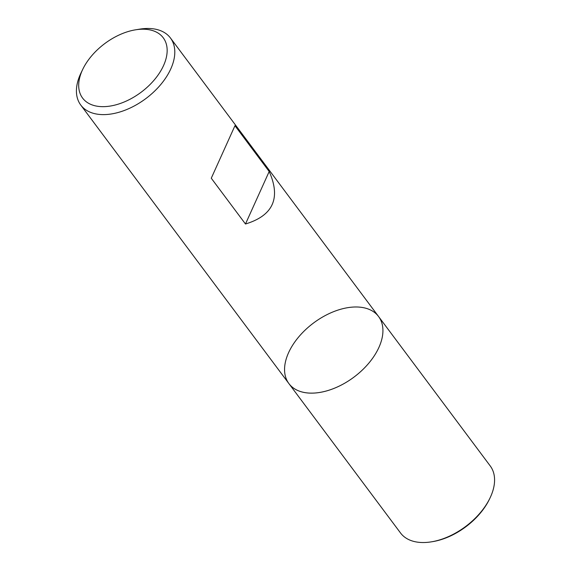 <?xml version="1.0" encoding="UTF-8"?>
<svg xmlns="http://www.w3.org/2000/svg" width="571" height="571" viewBox="0 0 571 571"><rect width="100%" height="100%" fill="white"/><g stroke="black" fill="none" stroke-linecap="round" stroke-linejoin="round"><path stroke-width="0.86" d="M135.563 29.813L139.674 29.15A55.994 33.775 143.2 0 1 145.027 28.55A55.994 33.775 143.2 0 1 170.472 38.021A55.994 33.775 143.2 0 1 145.833 98.59A55.994 33.775 143.2 0 1 80.768 105.057A55.994 33.775 143.2 0 1 80.982 73.002L82.788 69.248A50.348 30.37 -36.8 0 0 104.7 106.627A50.348 30.37 -36.8 0 0 163.406 65.879A50.348 30.37 -36.8 0 0 140.373 29.278A50.348 30.37 -36.8 0 0 135.563 29.813A50.348 30.37 -36.8 0 0 82.788 69.248M288.89 383.576L400.528 532.979A55.994 33.775 -36.8 0 0 425.973 542.45A55.994 33.775 -36.8 0 0 431.326 541.85A55.994 33.775 -36.8 0 0 490.018 497.998A55.994 33.775 -36.8 0 0 490.232 465.943L378.594 316.548A55.994 33.775 143.2 0 1 353.963 377.117A55.994 33.775 143.2 0 1 288.89 383.576A55.994 33.775 -36.8 0 0 314.335 393.048A55.994 33.775 -36.8 0 0 368.837 363.127A55.994 33.775 -36.8 0 0 378.594 316.548A55.994 33.775 -36.8 0 0 313.529 323.008A55.994 33.775 -36.8 0 0 288.89 383.576L80.768 105.057M234.966 125.72L211.27 178.216L245.48 224.003C273.145 215.588 281.046 198.094 269.184 171.514L234.966 125.72M269.184 171.514L245.48 224.003M431.326 541.85L432.611 541.643A54.231 32.711 -36.8 0 0 489.454 499.168L490.018 497.998M378.594 316.548L170.472 38.021"/></g></svg>
